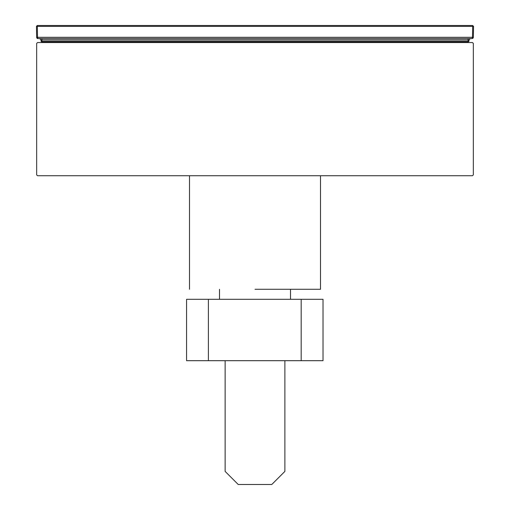 <?xml version="1.0" encoding="UTF-8"?>
<svg xmlns="http://www.w3.org/2000/svg" width="510" height="510" viewBox="0 0 510 510"><rect width="100%" height="100%" fill="white"/><g stroke="black" fill="none" stroke-linecap="round" stroke-linejoin="round"><path stroke-width="0.76" d="M255 289.272L320.503 289.272L255 289.272M225.133 360.691L225.133 471.399L238.234 484.5L271.779 484.5L284.88 471.399L284.88 360.691M186.558 360.691L186.558 299.293L323.021 299.293L323.021 360.691L186.558 360.691M60.486 42.547L60.263 42.094L60.486 42.547L37.536 42.547L36.663 43.42L36.663 174.86L37.536 175.733L472.464 175.733L473.337 174.86L473.337 43.42L472.464 42.547L37.536 42.547M36.663 43.42L36.663 174.86L36.663 43.42M189.497 289.272L189.497 175.733L472.464 175.733L320.503 175.733L320.503 289.272M473.337 174.86L473.337 43.42L473.337 174.86M472.464 42.547L458.49 42.547L472.464 42.547M449.737 42.094L449.514 42.547L458.49 42.547M446.575 42.547L446.811 42.094M63.425 42.547L63.189 42.094M41.036 41.24L41.01 39.888L39.703 38.601L41.01 39.888L41.036 41.24L41.909 42.094L41.036 41.24L41.909 41.24L41.884 39.888L41.01 39.888L41.036 41.24L41.909 42.094L468.091 42.094L468.091 41.24L468.964 41.24L468.99 39.888L41.884 39.888L41.884 38.601L41.342 38.601M36.758 37.842L36.637 37.319L37.95 38.601L37.185 38.39L36.637 37.313L36.446 26.392L37.319 25.5L37.319 26.392L36.446 26.392L36.637 37.313L37.511 37.313L37.319 26.392L472.681 26.392L472.489 37.313L37.511 37.313L37.95 38.601L36.637 37.313L37.95 38.601L472.05 38.601L472.489 37.313L473.363 37.313L472.05 38.601L473.363 37.313L473.554 26.392L472.681 25.5L473.554 26.392L472.681 26.392L472.681 25.5L37.319 25.5L36.446 26.392L37.23 25.506M61.238 42.094L61.468 42.547M468.658 38.601L468.116 38.601L468.091 41.24L41.909 41.24L41.909 42.094L44.574 42.094M470.296 38.601L468.99 39.888L470.296 38.601M465.426 42.094L468.091 42.094L468.964 41.24M448.532 42.547L448.762 42.094M192.595 25.5L190.447 25.5L192.595 25.5M450.489 25.5L449.654 25.5M59.472 25.5L60.346 25.5M186.258 25.5L188.483 25.5M323.742 25.5L321.517 25.5M60.276 25.5L61.735 25.5M472.05 38.601L472.968 38.231L473.363 37.332L472.05 38.601L473.363 37.313M37.95 38.601L39.703 38.601M450.553 25.5L448.264 25.5M449.724 25.5L448.405 25.5L449.724 25.5M301.187 360.691L301.187 299.293M208.392 360.691L208.392 299.293M62.226 42.547L62.003 42.094M447.997 42.094L447.774 42.547M219.51 289.272L219.51 299.293M290.515 289.272L290.515 299.293M449.743 25.5L450.151 25.5M449.807 25.5L450.183 25.5L449.807 25.5"/></g></svg>
